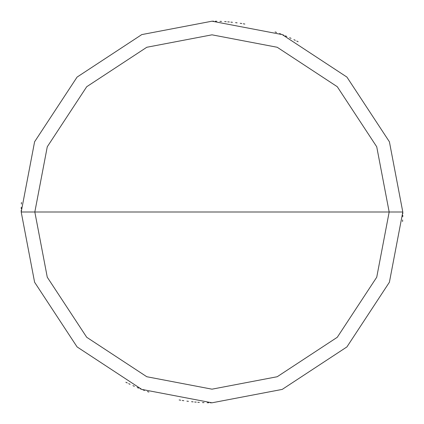 <?xml version="1.0" encoding="UTF-8"?>
<svg xmlns="http://www.w3.org/2000/svg" width="424" height="424" viewBox="0 0 424 424"><rect width="100%" height="100%" fill="white"/><g stroke="black" fill="none" stroke-linecap="round" stroke-linejoin="round"><path stroke-width="0.64" d="M389.174 212L376.729 277.216L337.281 337.281L277.216 376.729L212 389.174L146.784 376.729L86.719 337.281L47.271 277.216L34.826 212L389.174 212L376.729 146.784L337.281 86.719L277.216 47.271L212 34.826L146.784 47.271L86.719 86.719L47.271 146.784L34.826 212L21.2 212L34.598 141.77L77.083 77.083L141.77 34.598L212 21.2L282.23 34.598L346.917 77.083L389.402 141.77L402.8 212L389.402 141.77L346.917 77.083L282.23 34.598L212 21.2L141.77 34.598L77.083 77.083L34.598 141.77L21.2 212L34.598 282.23L77.083 346.917L141.77 389.402L212 402.8L282.23 389.402L346.917 346.917L389.402 282.23L402.8 212L34.826 212L47.271 146.784L86.719 86.719L146.784 47.271L212 34.826L277.216 47.271L337.281 86.719L376.729 146.784L389.174 212L402.8 212L389.402 282.23L346.917 346.917L282.23 389.402L212 402.8L141.77 389.402L77.083 346.917L34.598 282.23L21.2 212L34.826 212L47.271 277.216L86.719 337.281L146.784 376.729L212 389.174L277.216 376.729L337.281 337.281L376.729 277.216L389.174 212M402.562 221.519L402.636 219.955M402.736 216.823L402.774 215.26M402.795 213.696L402.8 212.127M298.13 41.748L296.731 41.043M295.327 40.354L293.911 39.676M291.076 38.356L289.645 37.715M286.778 36.464L285.336 35.855M283.884 35.261L282.432 34.678M280.974 34.105L279.517 33.544M276.575 32.462L275.102 31.938M244.839 24.046L243.297 23.786M241.749 23.532L240.207 23.294M237.106 22.859L235.553 22.658M232.442 22.297L230.884 22.138M229.326 21.99L227.768 21.852M226.204 21.73L224.646 21.619M221.519 21.439L219.955 21.364M216.823 21.264L215.26 21.226M213.696 21.205L212.127 21.2M21.439 202.481L21.364 204.045M21.264 207.177L21.226 208.741M21.205 210.304L21.2 211.873M125.87 382.252L127.269 382.957M128.673 383.646L130.089 384.324M132.924 385.644L134.355 386.285M137.222 387.536L138.664 388.146M140.116 388.739L141.568 389.322M143.026 389.894L144.483 390.456M147.425 391.538L148.898 392.062M179.161 399.954L180.703 400.214M182.251 400.468L183.793 400.707M186.894 401.141L188.447 401.343M191.558 401.703L193.116 401.862M194.674 402.01L196.233 402.148M197.796 402.27L199.354 402.381M202.481 402.562L204.045 402.636M207.177 402.736L208.741 402.774M210.304 402.795L211.873 402.8"/></g></svg>
